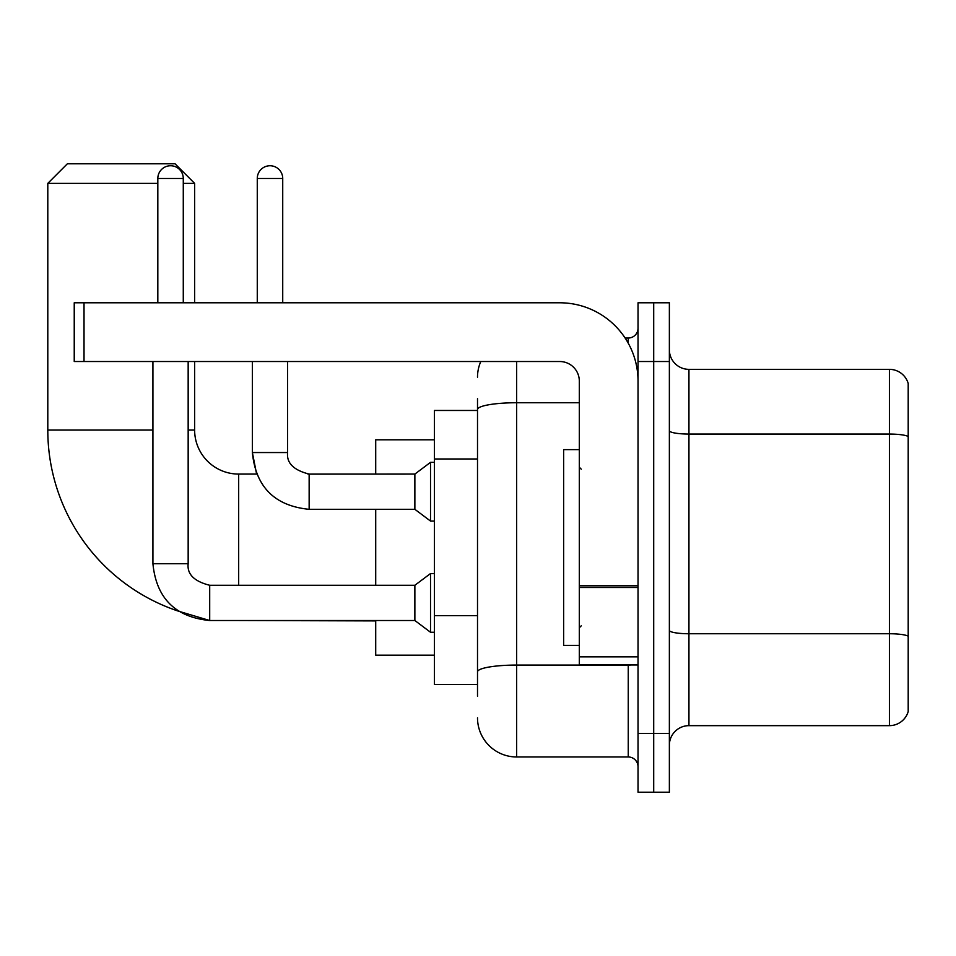 <?xml version="1.0" encoding="UTF-8"?>
<svg xmlns="http://www.w3.org/2000/svg" width="956" height="956" viewBox="0 0 956 956"><rect width="100%" height="100%" fill="white"/><g stroke="black" fill="none" stroke-linecap="round" stroke-linejoin="round"><path stroke-width="1.43" d="M477.51 410.459L434.442 410.459L434.442 684.532L477.51 684.532M477.51 696.279L477.51 398.712M638.034 733.479L638.034 792.213L653.701 792.213L653.701 733.479L653.701 792.213L669.367 792.213L669.367 733.479L653.701 733.479L653.701 361.523L653.701 733.479L638.034 733.479L638.034 361.523L653.701 361.523L653.701 302.789L653.701 361.523L669.367 361.523L669.367 733.479M669.367 361.523L669.367 302.789L638.034 302.789L638.034 361.523M516.658 361.523L516.658 756.973L628.247 756.973L628.247 664.958M625.128 338.03L628.247 338.03A9.787 9.787 0 0 0 638.034 328.243M477.51 447.241L477.51 409.538A39.148 6.8 180 0 1 516.658 402.739L579.312 402.739M638.034 766.76A9.787 9.787 0 0 0 628.247 756.973M477.51 377.178A39.148 39.148 0 0 1 480.784 361.523M516.658 756.973A39.148 39.148 0 0 1 477.51 717.813M669.367 745.226A19.574 19.574 0 0 1 688.941 725.652L889.403 725.652L889.403 369.351L688.941 369.351A19.574 19.574 0 0 1 669.367 349.776A19.574 19.574 0 0 0 688.941 369.351L688.941 725.652M908.2 383.44A19.574 19.574 0 0 0 889.403 369.351A19.574 19.574 0 0 1 908.2 383.44L908.2 711.551A19.574 19.574 0 0 1 889.403 725.652M209.699 585.311L209.699 620.516L178.497 611.183A190.877 190.877 0 0 1 47.8 430.033L47.8 183.373L67.374 163.787L175.044 163.787L194.63 183.373L183.277 183.373M238.677 585.275L238.677 474.08A44.048 44.048 0 0 1 194.63 430.033L194.63 361.523M157.824 183.373L47.8 183.373M194.63 302.789L194.63 183.373M375.708 509.321L375.708 585.275M375.708 620.516L375.708 655.171L434.442 655.171M434.442 439.82L375.708 439.82L375.708 474.08M157.824 302.789L157.824 178.473A12.727 12.727 0 0 1 170.55 165.746A12.727 12.727 0 0 1 183.277 178.473L183.277 302.789M152.924 563.741C156.33 598.193 175.259 617.11 209.699 620.516C175.259 617.11 156.33 598.193 152.924 563.741C156.33 598.193 175.259 617.11 209.699 620.516C175.259 617.11 156.33 598.193 152.924 563.741L188.165 563.741C186.982 574.186 194.164 581.368 209.699 585.275L414.868 585.275L414.868 620.516L209.699 620.516L178.497 611.183L209.699 620.516C175.259 617.11 156.33 598.193 152.924 563.741L152.924 361.523M414.868 585.275L430.523 573.54L430.523 632.263L434.442 632.263M188.165 563.741C186.982 574.186 194.164 581.368 209.699 585.275C194.164 581.368 186.982 574.186 188.165 563.741C186.982 574.186 194.164 581.368 209.699 585.275C194.164 581.368 186.982 574.186 188.165 563.741L188.165 361.523M257.272 302.789L257.272 178.473A12.727 12.727 0 0 1 269.998 165.746A12.727 12.727 0 0 1 282.725 178.473L282.725 302.789M309.147 474.116L414.868 474.08L414.868 509.321L309.147 509.321L309.147 474.08L307.928 474.08M414.868 474.08L430.523 462.334L430.523 521.068L434.442 521.068M638.034 664.958L579.312 664.958L579.312 585.789L638.034 585.789M638.034 381.097A78.308 78.308 0 0 0 559.738 302.789L84.02 302.789L84.02 361.523L559.738 361.523A19.574 19.574 0 0 1 579.312 381.097L579.312 585.789M84.02 361.523L74.233 361.523L74.233 302.789L84.02 302.789M579.312 449.619L563.646 449.619L563.646 645.384L579.312 645.384M477.51 458.988L434.442 458.988M477.51 615.604L434.442 615.604M631.653 664.958A9.787 1.697 0 0 1 628.247 665.065L516.658 665.065A39.148 6.8 180 0 0 477.51 671.865M628.247 343.18L628.247 338.03M908.2 436.51A19.574 3.394 180 0 0 889.403 434.06L688.941 434.06A19.574 3.394 0 0 1 669.367 430.654M908.2 636.194A19.574 3.394 180 0 0 889.403 633.744L688.941 633.744A19.574 3.394 -0 0 1 669.367 630.339M47.8 430.033L152.924 430.033M188.165 430.033L194.63 430.033M375.708 620.91L238.677 620.516M157.824 178.473L183.277 178.473M238.677 474.08L256.614 474.08L252.372 452.547L256.614 474.08L252.372 452.547L256.614 474.08L252.372 452.547L287.577 452.547M257.272 178.473L282.725 178.473M638.034 587.498L579.312 587.498M579.312 656.868L638.034 656.868M414.868 620.516L430.523 632.263M430.523 573.54L434.442 573.54M287.613 452.547C286.43 462.991 293.611 470.173 309.147 474.08C293.611 470.173 286.43 462.991 287.613 452.547C286.43 462.991 293.611 470.173 309.147 474.08C293.611 470.173 286.43 462.991 287.613 452.547C286.43 462.991 293.611 470.173 309.147 474.08C293.611 470.173 286.43 462.991 287.613 452.547C286.43 462.991 293.611 470.173 309.147 474.08C293.611 470.173 286.43 462.991 287.613 452.547C286.43 462.991 293.611 470.173 309.147 474.08C293.611 470.173 286.43 462.991 287.613 452.547L287.613 361.523M252.372 361.523L252.372 452.547C255.778 486.998 274.707 505.915 309.147 509.321C274.707 505.915 255.778 486.998 252.372 452.547C255.778 486.998 274.707 505.915 309.147 509.321C274.707 505.915 255.778 486.998 252.372 452.547C255.778 486.998 274.707 505.915 309.147 509.321M414.868 509.321L430.523 521.068M430.523 462.334L434.442 462.334M581.272 469.193L579.312 467.233M581.272 625.81L579.312 627.757"/></g></svg>
